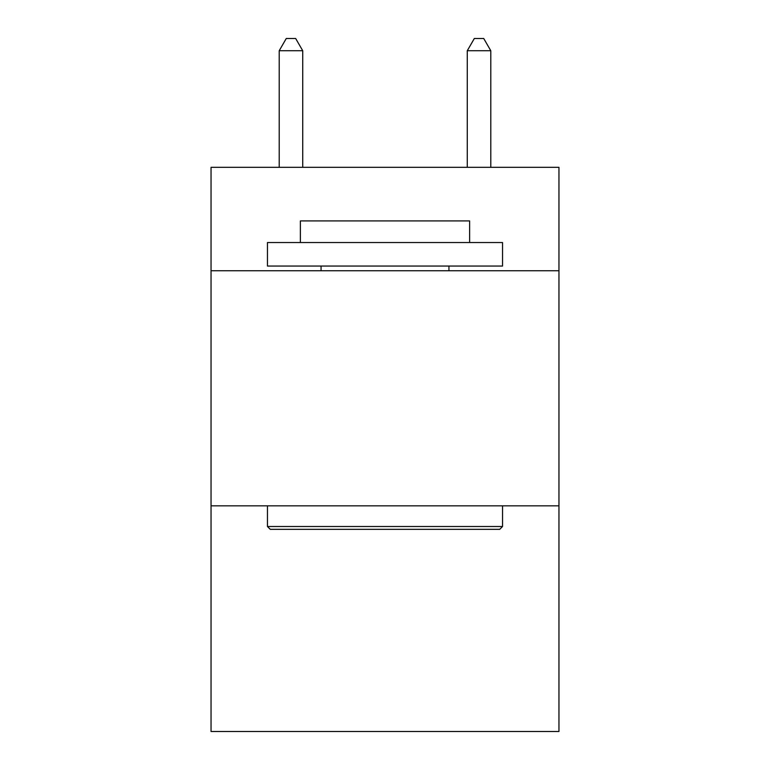 <?xml version="1.0" encoding="UTF-8"?>
<svg xmlns="http://www.w3.org/2000/svg" width="770" height="770" viewBox="0 0 770 770"><rect width="100%" height="100%" fill="white"/><g stroke="black" fill="none" stroke-linecap="round" stroke-linejoin="round"><path stroke-width="1.16" d="M558.953 270.751L558.953 167.321L211.047 167.321L211.047 270.751L558.953 270.751L558.953 731.5L211.047 731.5L211.047 270.751M558.953 505.832L211.047 505.832M270.28 529.337L267.459 526.516L502.541 526.516L499.72 529.337L270.28 529.337M502.541 242.54L502.541 266.054L267.459 266.054L267.459 242.54L502.541 242.54M300.377 242.54L300.377 220.923L469.623 220.923L469.623 242.54M502.541 505.832L502.541 526.516M267.459 505.832L267.459 526.516M448.939 266.054L448.939 270.751M321.061 266.054L321.061 270.751M302.726 167.321L302.726 50.724L279.212 50.724L279.212 167.321M279.212 50.724L286.267 38.5L295.67 38.5L302.726 50.724M490.788 167.321L490.788 50.724L467.275 50.724L467.275 167.321M467.275 50.724L474.33 38.5L483.733 38.5L490.788 50.724"/></g></svg>
